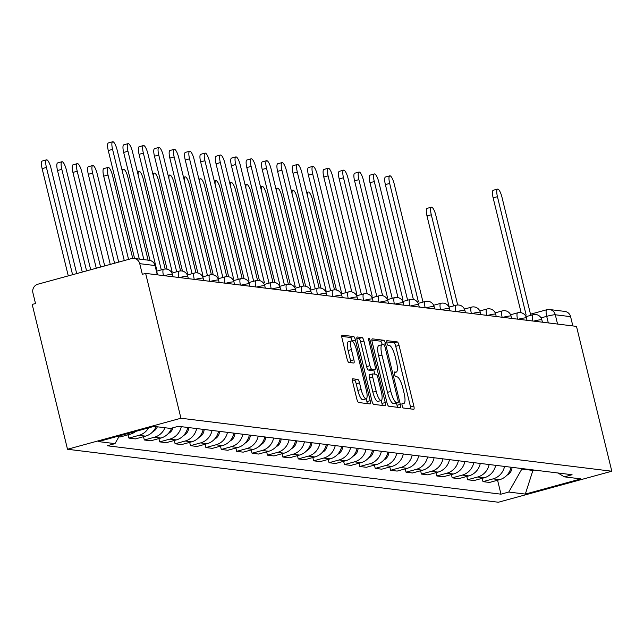 <?xml version="1.0" encoding="UTF-8"?>
<svg xmlns="http://www.w3.org/2000/svg" width="644" height="644" viewBox="0 0 644 644"><rect width="100%" height="100%" fill="white"/><g stroke="black" fill="none" stroke-linecap="round" stroke-linejoin="round"><path stroke-width="0.97" d="M402.146 405.583A2.439 0.636 74.7 0 0 403.402 408.022L413.69 409.294A3.486 0.91 74.7 0 0 413.786 409.286A3.486 0.91 74.7 0 0 413.834 406.042L399.055 345.401A3.486 0.91 74.7 0 0 397.268 341.916L386.972 340.652A2.439 0.636 74.7 0 0 386.907 340.652A2.439 0.636 74.7 0 0 386.867 342.922A2.439 0.636 74.7 0 0 388.123 345.369L389.459 345.53A11.157 2.906 74.7 0 1 395.183 356.696L396.414 361.743A11.157 2.906 74.7 0 1 396.261 372.127A11.157 2.906 74.7 0 1 395.939 372.143L394.611 371.982A2.439 0.636 74.7 0 0 394.539 371.982A2.439 0.636 74.7 0 0 394.506 374.253A2.439 0.636 74.7 0 0 395.762 376.7L397.09 376.861A11.157 2.906 74.7 0 1 402.822 388.018L404.054 393.073A11.157 2.906 74.7 0 1 403.893 403.45A11.157 2.906 74.7 0 1 403.579 403.474L402.25 403.313A2.439 0.636 74.7 0 0 402.178 403.313A2.439 0.636 74.7 0 0 402.146 405.583M352.832 378.769A3.486 0.91 74.7 0 0 352.735 378.777A3.486 0.91 74.7 0 0 352.687 382.021L356.832 399.03A3.486 0.91 74.7 0 0 358.619 402.516L370.05 403.925A3.486 0.91 74.7 0 0 370.147 403.917A3.486 0.91 74.7 0 0 370.203 400.673L355.416 340.04A3.486 0.91 74.7 0 0 353.628 336.546L342.197 335.146A3.486 0.91 74.7 0 0 342.101 335.154A3.486 0.91 74.7 0 0 342.053 338.398L347.06 358.941A3.486 0.91 74.7 0 0 348.847 362.435L353.741 363.031A3.486 0.91 74.7 0 0 353.838 363.023A3.486 0.91 74.7 0 0 353.886 359.787L351.407 349.595A9.322 2.431 74.7 0 1 351.535 340.918A9.322 2.431 74.7 0 1 356.583 350.231L366.315 390.151A9.322 2.431 74.7 0 1 366.186 398.829A9.322 2.431 74.7 0 1 361.139 389.515L359.513 382.858A3.486 0.91 74.7 0 0 357.726 379.372L352.646 378.817M180.94 418.238L145.641 273.402L576.493 326.387L611.8 471.223L180.94 418.238L67.507 449.262L498.359 502.24L611.8 471.223M386.955 402.733A3.486 0.91 74.7 0 0 388.751 406.227L400.174 407.628A3.486 0.91 74.7 0 0 400.278 407.62A3.486 0.91 74.7 0 0 400.327 404.384L385.547 343.743A3.486 0.91 74.7 0 0 383.752 340.257L372.321 338.849A3.486 0.91 74.7 0 0 372.224 338.857A3.486 0.91 74.7 0 0 372.176 342.101L386.955 402.733M385.112 405.776L373.681 404.376A3.486 0.91 74.7 0 1 371.894 400.882L357.114 340.249A3.486 0.91 74.7 0 1 357.162 337.005A3.486 0.91 74.7 0 1 357.259 336.997L362.153 337.601A3.486 0.91 74.7 0 1 363.941 341.087L369.938 365.679A3.486 0.91 74.7 0 0 371.725 369.165L374.969 369.567A3.486 0.91 74.7 0 0 375.074 369.559A3.486 0.91 74.7 0 0 375.122 366.315L368.875 340.716A2.439 0.636 74.7 0 1 368.915 338.446A2.439 0.636 74.7 0 1 370.236 340.877L385.265 402.524A3.486 0.91 74.7 0 1 385.217 405.768A3.486 0.91 74.7 0 1 385.112 405.776M145.641 273.402L142.332 274.312L139.74 263.67A7.1 6.818 -83 0 0 131.448 258.614L37.851 284.213A7.1 6.818 -83 0 0 32.916 292.883L35.509 303.525L32.2 304.427L67.507 449.262M530.487 314.192L546.812 309.732A7.1 1.851 74.7 0 1 547.006 309.716A7.1 6.818 97 0 1 549.549 309.531L564.844 311.414A7.1 6.818 97 0 1 570.592 316.655L555.297 314.771A7.1 0.733 166.3 0 0 546.708 316.341L541.049 317.886M572.854 325.945L570.592 316.655M504.558 466.425A16.333 15.681 97 0 1 493.079 478.878L499.591 479.683A16.333 15.681 -83 0 0 511.07 467.222M499.591 479.683L489.504 482.445L482.984 481.64L482.187 478.339M493.079 478.878L482.984 481.64M466.787 476.447L467.592 479.748L474.105 480.545L484.191 477.792A16.333 15.681 -83 0 0 495.679 465.33M489.158 464.533A16.333 15.681 97 0 1 477.679 476.987L467.592 479.748M451.396 474.556L452.201 477.856L458.713 478.653L468.8 475.9A16.333 15.681 -83 0 0 480.279 463.439M473.767 462.642A16.333 15.681 97 0 1 462.287 475.095L452.201 477.856M435.996 472.664L436.801 475.964L443.314 476.761L453.4 474A16.333 15.681 -83 0 0 464.888 461.547M458.375 460.742A16.333 15.681 97 0 1 446.888 473.203L436.801 475.964M420.604 470.764L421.409 474.065L427.922 474.87L438.009 472.108A16.333 15.681 -83 0 0 449.488 459.655M442.975 458.85A16.333 15.681 97 0 1 431.496 471.311L421.409 474.065M405.213 468.872L406.018 472.173L412.53 472.978L422.617 470.217A16.333 15.681 -83 0 0 434.096 457.755M427.584 456.958A16.333 15.681 97 0 1 416.105 469.42L406.018 472.173M389.813 466.981L390.618 470.281L397.131 471.086L407.217 468.325A16.333 15.681 -83 0 0 418.705 455.863M412.184 455.067A16.333 15.681 97 0 1 400.705 467.52L390.618 470.281M374.422 465.089L375.227 468.389L381.739 469.186L391.826 466.433A16.333 15.681 -83 0 0 403.305 453.972M396.793 453.175A16.333 15.681 97 0 1 385.313 465.628L375.227 468.389M359.022 463.197L359.827 466.498L366.339 467.294L376.426 464.541A16.333 15.681 -83 0 0 387.913 452.08M381.401 451.275A16.333 15.681 97 0 1 369.914 463.736L359.827 466.498M343.63 461.297L344.435 464.606L350.948 465.403L361.034 462.642A16.333 15.681 -83 0 0 372.514 450.188M366.001 449.383A16.333 15.681 97 0 1 354.522 461.845L344.435 464.606M328.239 459.405L329.044 462.706L335.556 463.511L345.643 460.75A16.333 15.681 -83 0 0 357.122 448.296M350.61 447.491A16.333 15.681 97 0 1 339.13 459.953L329.044 462.706M312.839 457.514L313.644 460.814L320.157 461.619L330.243 458.858A16.333 15.681 -83 0 0 341.731 446.397M335.21 445.6A16.333 15.681 97 0 1 323.731 458.061L313.644 460.814M297.447 455.622L298.252 458.922L304.765 459.727L314.852 456.966A16.333 15.681 -83 0 0 326.331 444.505M319.818 443.708A16.333 15.681 97 0 1 308.339 456.161L298.252 458.922M282.048 453.73L282.853 457.031L289.365 457.828L299.452 455.075A16.333 15.681 -83 0 0 310.939 442.613M304.427 441.816A16.333 15.681 97 0 1 292.94 454.27L282.853 457.031M266.656 451.838L267.461 455.139L273.974 455.936L284.06 453.175A16.333 15.681 -83 0 0 295.54 440.721M289.027 439.916A16.333 15.681 97 0 1 277.548 452.378L267.461 455.139M251.265 449.939L252.07 453.239L258.582 454.044L268.669 451.283A16.333 15.681 -83 0 0 280.148 438.83M273.636 438.025A16.333 15.681 97 0 1 262.156 450.486L252.07 453.239M235.865 448.047L236.67 451.347L243.182 452.152L253.269 449.391A16.333 15.681 -83 0 0 264.756 436.938M258.236 436.133A16.333 15.681 97 0 1 246.757 448.594L236.67 451.347M220.473 446.155L221.278 449.456L227.791 450.261L237.878 447.5A16.333 15.681 -83 0 0 249.357 435.038M242.844 434.241A16.333 15.681 97 0 1 231.365 446.695L221.278 449.456M205.074 444.263L205.879 447.564L212.391 448.361L222.478 445.608A16.333 15.681 -83 0 0 233.965 433.146M227.453 432.349A16.333 15.681 97 0 1 215.965 444.803L205.879 447.564M189.682 442.372L190.487 445.672L197 446.469L207.086 443.716A16.333 15.681 -83 0 0 218.566 431.255M212.053 430.458A16.333 15.681 97 0 1 200.574 442.911L190.487 445.672M174.291 440.48L175.096 443.78L181.608 444.577L191.695 441.816A16.333 15.681 -83 0 0 203.174 429.363M196.662 428.558A16.333 15.681 97 0 1 185.182 441.019L175.096 443.78M158.891 438.58L159.696 441.881L166.208 442.686L176.295 439.924A16.333 15.681 -83 0 0 187.782 427.471M181.27 426.666A16.333 15.681 97 0 1 169.783 439.128L159.696 441.881M143.499 436.688L144.304 439.989L150.817 440.794L160.903 438.033A16.333 15.681 -83 0 0 171.634 428.139M164.961 427.745A16.333 15.681 97 0 1 154.391 437.236L144.304 439.989M128.1 434.797L128.905 438.097L135.417 438.902L145.512 436.141A16.333 15.681 -83 0 0 156.073 426.65M148.571 427.874A16.333 15.681 97 0 1 138.991 435.336L128.905 438.097M118.85 436.857L120.026 437.002L130.112 434.249A16.333 15.681 -83 0 0 135.731 431.383M521.712 468.534L521.841 469.065L533.192 470.458L534.488 470.104M533.063 469.927L525.327 494.085L508.752 492.048L521.841 469.065M557.986 472.994L564.313 476.85L580.888 478.894L525.327 494.085M119.43 435.843L114.994 443.627L107.226 445.753L500.976 494.173L508.752 492.048M114.994 443.627L98.419 441.591L153.98 426.392L170.555 428.429L178.332 426.304L572.081 474.725L564.313 476.85M497.579 480.231L500.976 494.173M410.832 408.94A3.486 0.91 74.7 0 0 410.534 406.944L395.746 346.311A3.486 0.91 74.7 0 0 393.959 342.817L386.69 341.924M385.547 343.743L382.238 344.645A3.486 0.91 74.7 0 0 380.443 341.159L371.878 340.104M397.316 407.282A3.486 0.91 74.7 0 0 397.018 405.285L396.511 403.192M397.96 402.782A2.439 0.636 74.7 0 0 398.032 402.782A2.439 0.636 74.7 0 0 398.064 400.512L385.088 347.285A2.439 0.636 74.7 0 0 383.84 344.838L382.431 344.669A11.157 2.906 74.7 0 0 382.117 344.685A11.157 2.906 74.7 0 0 381.964 355.069L390.828 391.447A11.157 2.906 74.7 0 0 396.559 402.613L397.96 402.782L394.651 403.683A2.439 0.636 74.7 0 0 394.724 403.683A2.439 0.636 74.7 0 0 394.788 403.651M379.123 345.57A11.157 2.906 74.7 0 0 378.809 345.595A11.157 2.906 74.7 0 0 378.656 355.971L381.964 355.069M394.651 403.683L393.251 403.514A11.157 2.906 74.7 0 1 387.519 392.357L378.656 355.971M356.816 338.253L358.845 338.502L362.153 337.601M371.854 370.421A3.486 0.91 74.7 0 1 371.765 370.461A3.486 0.91 74.7 0 1 371.66 370.469L368.416 370.067A3.486 0.91 74.7 0 1 366.629 366.581L360.632 341.988A3.486 0.91 74.7 0 0 358.845 338.502M373.786 369.914L374.808 374.124M381.24 400.504L381.956 403.434L385.265 402.524M376.16 391.198A9.322 2.431 74.7 0 0 381.208 400.512A9.322 2.431 74.7 0 0 381.337 391.834L377.907 377.77A3.486 0.91 74.7 0 0 376.12 374.285L372.876 373.882A3.486 0.91 74.7 0 0 372.779 373.89A3.486 0.91 74.7 0 0 372.731 377.134L376.16 391.198L372.852 392.099A9.322 2.431 74.7 0 0 377.899 401.413L381.208 400.512M372.691 373.931L369.567 374.784A3.486 0.91 74.7 0 0 369.471 374.792A3.486 0.91 74.7 0 0 369.423 378.036L372.731 377.134M372.852 392.099L369.423 378.036M382.254 405.422A3.486 0.91 74.7 0 0 381.956 403.434M366.186 398.829L362.878 399.731A9.322 2.431 74.7 0 1 357.831 390.417L356.204 383.768A3.486 0.91 74.7 0 0 354.417 380.274L352.389 380.024M351.535 340.918L348.227 341.819A9.322 2.431 74.7 0 0 348.098 350.497L351.407 349.595M350.883 362.685A3.486 0.91 74.7 0 0 350.578 360.688L348.098 350.497M352.123 341.006L352.107 340.942A3.486 0.91 74.7 0 0 350.32 337.456L341.755 336.401M367.193 403.571A3.486 0.91 74.7 0 0 366.895 401.582L366.219 398.813M457.691 304.99L435.835 215.329A8.171 2.125 74.7 0 0 431.408 207.175A8.171 2.125 74.7 0 0 431.295 214.774L453.521 305.948M512.028 467.343A8.879 8.525 97 0 1 506.981 475.167M449.222 307.124L426.996 215.949A8.171 2.125 -105.3 0 1 427.109 208.35L431.408 207.175M521.141 312.734L493.143 197.861A8.171 2.125 -105.3 0 1 493.256 190.262L497.554 189.086A8.171 2.125 74.7 0 0 497.442 196.686L526.156 315.069A7.1 1.851 74.7 0 0 525.955 315.085A7.1 1.851 74.7 0 0 525.448 315.681M530.769 315.335L501.982 197.241A8.171 2.125 74.7 0 0 497.554 189.086M334.534 289.848L312.678 200.187A8.171 2.125 74.7 0 0 308.251 192.033A8.171 2.125 74.7 0 0 307.478 195.744M388.863 452.201A8.879 8.525 97 0 1 383.824 460.025M319.142 287.957L297.278 198.296A8.171 2.125 74.7 0 0 292.859 190.133A8.171 2.125 74.7 0 0 292.086 193.852M373.472 450.301A8.879 8.525 97 0 1 368.432 458.134M303.743 286.057L281.887 196.404A8.171 2.125 74.7 0 0 277.459 188.241A8.171 2.125 74.7 0 0 276.695 191.96M358.08 448.409A8.879 8.525 97 0 1 353.033 456.234M288.351 284.165L266.495 194.504A8.171 2.125 74.7 0 0 262.068 186.349A8.171 2.125 74.7 0 0 261.295 190.069M342.68 446.517A8.879 8.525 97 0 1 337.641 454.342M272.951 282.273L251.096 192.612A8.171 2.125 74.7 0 0 246.676 184.458A8.171 2.125 74.7 0 0 245.903 188.177M327.289 444.626A8.879 8.525 97 0 1 322.242 452.45M257.56 280.382L235.704 190.721A8.171 2.125 74.7 0 0 231.277 182.566A8.171 2.125 74.7 0 0 230.504 186.277M311.889 442.734A8.879 8.525 97 0 1 306.85 450.559M242.168 278.49L220.304 188.829A8.171 2.125 74.7 0 0 215.885 180.674A8.171 2.125 74.7 0 0 215.112 184.385M296.498 440.842A8.879 8.525 97 0 1 291.458 448.667M226.769 276.598L204.913 186.937A8.171 2.125 74.7 0 0 200.485 178.774A8.171 2.125 74.7 0 0 199.721 182.494M281.106 438.942A8.879 8.525 97 0 1 276.059 446.775M211.377 274.698L189.521 185.045A8.171 2.125 74.7 0 0 185.094 176.883A8.171 2.125 74.7 0 0 184.321 180.602M265.706 437.051A8.879 8.525 97 0 1 260.667 444.875M195.977 272.806L174.122 183.146A8.171 2.125 74.7 0 0 169.702 174.991A8.171 2.125 74.7 0 0 168.929 178.71M250.315 435.159A8.879 8.525 97 0 1 245.267 442.983M180.586 270.915L158.73 181.254A8.171 2.125 74.7 0 0 154.302 173.099A8.171 2.125 74.7 0 0 153.53 176.818M234.915 433.267A8.879 8.525 97 0 1 229.876 441.092M165.194 269.023L143.33 179.362A8.171 2.125 74.7 0 0 138.911 171.207A8.171 2.125 74.7 0 0 138.138 174.918M219.524 431.375A8.879 8.525 97 0 1 214.484 439.2M148.096 260.168L127.939 177.47A8.171 2.125 74.7 0 0 123.511 169.316A8.171 2.125 74.7 0 0 122.746 173.027M204.132 429.476A8.879 8.525 97 0 1 199.085 437.308M132.736 258.397L112.547 175.579A8.171 2.125 74.7 0 0 108.12 167.416A8.171 2.125 74.7 0 0 108.007 175.015L128.575 259.403M188.732 427.584A8.879 8.525 97 0 1 183.693 435.416M124.276 260.579L103.708 176.19A8.171 2.125 -105.3 0 1 103.821 168.591L108.12 167.416M413.384 299.484L385.378 184.611A8.171 2.125 -105.3 0 1 385.49 177.011L389.789 175.836A8.171 2.125 74.7 0 0 389.676 183.435L418.391 301.819A7.1 1.851 74.7 0 0 418.189 301.835A7.1 1.851 74.7 0 0 417.69 302.43M423.003 302.084L394.217 183.991A8.171 2.125 74.7 0 0 389.789 175.836M397.984 297.592L369.986 182.719A8.171 2.125 -105.3 0 1 370.099 175.12L374.397 173.944A8.171 2.125 74.7 0 0 374.285 181.544L402.999 299.927A7.1 1.851 74.7 0 0 402.798 299.943A7.1 1.851 74.7 0 0 402.291 300.539M407.612 300.193L378.817 182.099A8.171 2.125 74.7 0 0 374.397 173.944M382.592 295.701L354.586 180.827A8.171 2.125 -105.3 0 1 354.699 173.22L358.998 172.045A8.171 2.125 74.7 0 0 358.885 179.644L387.599 298.035A7.1 1.851 74.7 0 0 387.406 298.043A7.1 1.851 74.7 0 0 386.899 298.647M392.212 298.301L363.425 180.207A8.171 2.125 74.7 0 0 358.998 172.045M367.193 293.801L339.195 178.927A8.171 2.125 -105.3 0 1 339.308 171.328L343.606 170.153A8.171 2.125 74.7 0 0 343.494 177.752L372.208 296.143A7.1 1.851 74.7 0 0 372.007 296.151A7.1 1.851 74.7 0 0 371.499 296.755M376.821 296.409L348.034 178.316A8.171 2.125 74.7 0 0 343.606 170.153M351.801 291.909L323.795 177.036A8.171 2.125 -105.3 0 1 323.916 169.436L328.215 168.261A8.171 2.125 74.7 0 0 328.094 175.86L356.816 294.244A7.1 1.851 74.7 0 0 356.615 294.26A7.1 1.851 74.7 0 0 356.108 294.855M361.421 294.509L332.634 176.416A8.171 2.125 74.7 0 0 328.215 168.261M336.409 290.017L308.404 175.144A8.171 2.125 -105.3 0 1 308.516 167.545L312.815 166.369A8.171 2.125 74.7 0 0 312.702 173.969L341.417 292.352A7.1 1.851 74.7 0 0 341.215 292.368A7.1 1.851 74.7 0 0 340.716 292.964M346.029 292.618L317.242 174.524A8.171 2.125 74.7 0 0 312.815 166.369M321.01 288.126L293.012 173.252A8.171 2.125 -105.3 0 1 293.125 165.653L297.423 164.478A8.171 2.125 74.7 0 0 297.311 172.077L326.025 290.46A7.1 1.851 74.7 0 0 325.824 290.476A7.1 1.851 74.7 0 0 325.317 291.072M330.638 290.726L301.851 172.632A8.171 2.125 74.7 0 0 297.423 164.478M305.618 286.234L277.612 171.36A8.171 2.125 -105.3 0 1 277.725 163.761L282.032 162.586A8.171 2.125 74.7 0 0 281.911 170.185L310.625 288.568A7.1 1.851 74.7 0 0 310.432 288.584A7.1 1.851 74.7 0 0 309.925 289.18M315.238 288.834L286.451 170.74A8.171 2.125 74.7 0 0 282.032 162.586M290.219 284.334L262.221 169.461A8.171 2.125 -105.3 0 1 262.333 161.861L266.632 160.686A8.171 2.125 74.7 0 0 266.519 168.285L295.234 286.677A7.1 1.851 74.7 0 0 295.033 286.685A7.1 1.851 74.7 0 0 294.533 287.288M299.846 286.942L271.06 168.849A8.171 2.125 74.7 0 0 266.632 160.686M274.827 282.442L246.821 167.569A8.171 2.125 -105.3 0 1 246.942 159.97L251.241 158.794A8.171 2.125 74.7 0 0 251.12 166.393L279.842 284.785A7.1 1.851 74.7 0 0 279.641 284.793A7.1 1.851 74.7 0 0 279.134 285.397M284.447 285.051L255.66 166.957A8.171 2.125 74.7 0 0 251.241 158.794M259.435 280.551L231.429 165.677A8.171 2.125 -105.3 0 1 231.542 158.078L235.841 156.903A8.171 2.125 74.7 0 0 235.728 164.502L264.442 282.885A7.1 1.851 74.7 0 0 264.241 282.901A7.1 1.851 74.7 0 0 263.742 283.497M269.055 283.151L240.268 165.057A8.171 2.125 74.7 0 0 235.841 156.903M244.036 278.659L216.038 163.785A8.171 2.125 -105.3 0 1 216.151 156.186L220.449 155.011A8.171 2.125 74.7 0 0 220.337 162.61L249.051 280.993A7.1 1.851 74.7 0 0 248.85 281.009A7.1 1.851 74.7 0 0 248.343 281.605M253.664 281.259L224.877 163.165A8.171 2.125 74.7 0 0 220.449 155.011M228.644 276.767L200.638 161.894A8.171 2.125 -105.3 0 1 200.751 154.294L205.058 153.119A8.171 2.125 74.7 0 0 204.937 160.718L233.651 279.102A7.1 1.851 74.7 0 0 233.458 279.118A7.1 1.851 74.7 0 0 232.951 279.713M238.264 279.367L209.477 161.274A8.171 2.125 74.7 0 0 205.058 153.119M213.244 274.875L185.247 160.002A8.171 2.125 -105.3 0 1 185.359 152.403L189.658 151.219A8.171 2.125 74.7 0 0 189.545 158.827L218.26 277.21A7.1 1.851 74.7 0 0 218.058 277.226A7.1 1.851 74.7 0 0 217.559 277.822M222.872 277.475L194.085 159.382A8.171 2.125 74.7 0 0 189.658 151.219M197.853 272.976L169.847 158.102A8.171 2.125 -105.3 0 1 169.968 150.503L174.266 149.328A8.171 2.125 74.7 0 0 174.146 156.927L202.868 275.318A7.1 1.851 74.7 0 0 202.667 275.326A7.1 1.851 74.7 0 0 202.16 275.93M207.473 275.584L178.686 157.49A8.171 2.125 74.7 0 0 174.266 149.328M118.705 262.1L97.147 173.687A8.171 2.125 74.7 0 0 92.728 165.524A8.171 2.125 74.7 0 0 92.607 173.123L114.576 263.227M173.035 427.753A8.879 8.525 97 0 1 168.293 433.517M110.277 264.402L88.309 174.299A8.171 2.125 -105.3 0 1 88.429 166.699L92.728 165.524M182.461 271.084L154.455 156.21A8.171 2.125 -105.3 0 1 154.568 148.611L158.867 147.436A8.171 2.125 74.7 0 0 158.754 155.035L187.468 273.426A7.1 1.851 74.7 0 0 187.267 273.434A7.1 1.851 74.7 0 0 186.768 274.038M192.081 273.684L163.294 155.598A8.171 2.125 74.7 0 0 158.867 147.436M104.706 265.932L81.756 171.787A8.171 2.125 74.7 0 0 77.328 163.632A8.171 2.125 74.7 0 0 77.216 171.232L100.577 267.059M157.329 426.803A8.879 8.525 97 0 1 152.902 431.625M96.278 268.234L72.917 172.407A8.171 2.125 -105.3 0 1 73.03 164.808L77.328 163.632M167.062 269.192L139.064 154.319A8.171 2.125 -105.3 0 1 139.176 146.719L143.475 145.544A8.171 2.125 74.7 0 0 143.362 153.143L172.077 271.526A7.1 1.851 74.7 0 0 171.876 271.543A7.1 1.851 74.7 0 0 171.368 272.138M176.689 271.792L147.903 153.699A8.171 2.125 74.7 0 0 143.475 145.544M90.707 269.756L66.356 169.895A8.171 2.125 74.7 0 0 61.937 161.741A8.171 2.125 74.7 0 0 61.824 169.34L86.578 270.891M82.279 272.066L57.517 170.515A8.171 2.125 -105.3 0 1 57.638 162.916L61.937 161.741M149.996 260.434L123.664 152.427A8.171 2.125 -105.3 0 1 123.777 144.828L128.084 143.652A8.171 2.125 74.7 0 0 127.963 151.251L156.677 269.635A7.1 1.851 74.7 0 0 156.484 269.651A7.1 1.851 74.7 0 0 156.307 269.739M161.29 269.9L132.503 151.807A8.171 2.125 74.7 0 0 128.084 143.652M76.7 273.587L50.965 168.004A8.171 2.125 74.7 0 0 46.537 159.849A8.171 2.125 74.7 0 0 46.424 167.448L72.579 274.714M68.28 275.89L42.126 168.623A8.171 2.125 -105.3 0 1 42.238 161.024L46.537 159.849M134.588 258.502L108.273 150.535A8.171 2.125 -105.3 0 1 108.385 142.936L112.684 141.761A8.171 2.125 74.7 0 0 112.571 149.36L139.321 259.089M143.862 259.645L117.111 149.915A8.171 2.125 74.7 0 0 112.684 141.761M548.318 322.926L546.708 316.341A7.1 1.851 74.7 0 1 546.812 309.732A7.1 7.1 0 0 1 549.549 309.531A7.1 6.818 97 0 1 555.297 314.771L557.559 324.061M138.991 435.336L145.512 436.141M154.391 437.236L160.903 438.033M169.783 439.128L176.295 439.924M185.182 441.019L191.695 441.816M200.574 442.911L207.086 443.716M215.965 444.803L222.478 445.608M231.365 446.695L237.878 447.5M246.757 448.594L253.269 449.391M262.156 450.486L268.669 451.283M277.548 452.378L284.06 453.175M292.94 454.27L299.452 455.075M308.339 456.161L314.852 456.966M323.731 458.061L330.243 458.858M339.13 459.953L345.643 460.75M354.522 461.845L361.034 462.642M369.914 463.736L376.426 464.541M385.313 465.628L391.826 466.433M400.705 467.52L407.217 468.325M416.105 469.42L422.617 470.217M431.496 471.311L438.009 472.108M446.888 473.203L453.4 474M462.287 475.095L468.8 475.9M477.679 476.987L484.191 477.792M126.763 433.839L130.112 434.249M542.433 322.201L541.862 319.875A7.1 0.733 166.3 0 0 533.683 321.123M532.918 321.034A7.1 1.851 -105.3 0 1 533.087 314.699A7.1 1.851 -105.3 0 1 533.288 314.691M527.034 320.31L526.47 317.975A7.1 0.733 166.3 0 0 518.291 319.231M511.642 318.418L511.07 316.083A7.1 0.733 166.3 0 0 502.892 317.339M496.242 316.518L495.679 314.192A7.1 0.733 166.3 0 0 487.5 315.447M480.851 314.626L480.279 312.3A7.1 0.733 166.3 0 0 472.1 313.556M465.459 312.734L464.888 310.408A7.1 0.733 166.3 0 0 456.709 311.656M450.059 310.843L449.496 308.516A7.1 0.733 166.3 0 0 441.317 309.764M434.668 308.951L434.096 306.616A7.1 0.733 166.3 0 0 425.917 307.872M419.268 307.059L418.705 304.725A7.1 0.733 166.3 0 0 410.526 305.981M403.877 305.159L403.305 302.833A7.1 0.733 166.3 0 0 395.126 304.089M388.485 303.268L387.913 300.941A7.1 0.733 166.3 0 0 379.735 302.197M373.085 301.376L372.522 299.049A7.1 0.733 166.3 0 0 364.343 300.297M357.694 299.484L357.122 297.15A7.1 0.733 166.3 0 0 348.943 298.405M342.294 297.592L341.731 295.258A7.1 0.733 166.3 0 0 333.552 296.514M326.902 295.693L326.331 293.366A7.1 0.733 166.3 0 0 318.152 294.622M311.511 293.801L310.939 291.474A7.1 0.733 166.3 0 0 302.761 292.73M296.111 291.909L295.548 289.583A7.1 0.733 166.3 0 0 287.369 290.838M280.72 290.017L280.148 287.691A7.1 0.733 166.3 0 0 271.969 288.939M265.32 288.126L264.756 285.791A7.1 0.733 166.3 0 0 256.578 287.047M249.928 286.234L249.357 283.899A7.1 0.733 166.3 0 0 241.178 285.155M234.537 284.334L233.965 282.008A7.1 0.733 166.3 0 0 225.786 283.263M219.137 282.442L218.574 280.116A7.1 0.733 166.3 0 0 210.395 281.372M203.746 280.551L203.174 278.224A7.1 0.733 166.3 0 0 194.995 279.472M188.346 278.659L187.782 276.332A7.1 0.733 166.3 0 0 179.604 277.58M172.954 276.767L172.383 274.433A7.1 0.733 166.3 0 0 164.204 275.688M517.526 319.134A7.1 1.851 -105.3 0 1 517.696 312.807A7.1 1.851 -105.3 0 1 517.897 312.799M502.135 317.242A7.1 1.851 -105.3 0 1 502.296 310.915A7.1 1.851 -105.3 0 1 502.497 310.907M486.735 315.351A7.1 1.851 -105.3 0 1 486.904 309.023A7.1 1.851 -105.3 0 1 487.106 309.007M471.344 313.459A7.1 1.851 -105.3 0 1 471.505 307.132A7.1 1.851 -105.3 0 1 471.706 307.116M455.944 311.567A7.1 1.851 -105.3 0 1 456.113 305.24A7.1 1.851 -105.3 0 1 456.314 305.224M440.552 309.675A7.1 1.851 -105.3 0 1 440.721 303.34A7.1 1.851 -105.3 0 1 440.923 303.332M425.161 307.776A7.1 1.851 -105.3 0 1 425.322 301.448A7.1 1.851 -105.3 0 1 425.523 301.44M409.761 305.884A7.1 1.851 -105.3 0 1 409.93 299.557A7.1 1.851 -105.3 0 1 410.131 299.541M394.37 303.992A7.1 1.851 -105.3 0 1 394.531 297.665A7.1 1.851 -105.3 0 1 394.732 297.649M378.97 302.1A7.1 1.851 -105.3 0 1 379.139 295.773A7.1 1.851 -105.3 0 1 379.34 295.757M363.578 300.209A7.1 1.851 -105.3 0 1 363.747 293.881A7.1 1.851 -105.3 0 1 363.949 293.865M348.187 298.317A7.1 1.851 -105.3 0 1 348.348 291.982A7.1 1.851 -105.3 0 1 348.549 291.974M332.787 296.417A7.1 1.851 -105.3 0 1 332.956 290.09A7.1 1.851 -105.3 0 1 333.157 290.082M317.395 294.525A7.1 1.851 -105.3 0 1 317.564 288.198A7.1 1.851 -105.3 0 1 317.758 288.182M301.996 292.634A7.1 1.851 -105.3 0 1 302.165 286.306A7.1 1.851 -105.3 0 1 302.366 286.29M286.604 290.742A7.1 1.851 -105.3 0 1 286.773 284.415A7.1 1.851 -105.3 0 1 286.974 284.398M271.213 288.85A7.1 1.851 -105.3 0 1 271.374 282.523A7.1 1.851 -105.3 0 1 271.575 282.507M255.813 286.958A7.1 1.851 -105.3 0 1 255.982 280.623A7.1 1.851 -105.3 0 1 256.183 280.615M240.421 285.059A7.1 1.851 -105.3 0 1 240.59 278.731A7.1 1.851 -105.3 0 1 240.784 278.723M225.022 283.167A7.1 1.851 -105.3 0 1 225.191 276.839A7.1 1.851 -105.3 0 1 225.392 276.823M209.63 281.275A7.1 1.851 -105.3 0 1 209.799 274.948A7.1 1.851 -105.3 0 1 210 274.932M194.238 279.383A7.1 1.851 -105.3 0 1 194.399 273.056A7.1 1.851 -105.3 0 1 194.601 273.04M178.839 277.492A7.1 1.851 -105.3 0 1 179.008 271.156A7.1 1.851 -105.3 0 1 179.209 271.148M163.447 275.592A7.1 1.851 -105.3 0 1 163.616 269.264A7.1 1.851 -105.3 0 1 163.809 269.256M157.297 274.843L155.035 265.553L139.74 263.67M157.563 274.875L155.317 265.682A7.1 0.733 166.3 0 0 155.035 265.553A7.1 6.818 97 0 0 149.287 260.313L133.992 258.429M401.937 403.925L403.579 403.474M394.297 372.594L395.939 372.143M393.959 342.817L397.268 341.916M395.746 346.311L399.055 345.401M410.534 406.944L413.834 406.042M380.443 341.159L383.752 340.257M397.018 405.285L400.327 404.384M387.519 392.357L390.828 391.447M393.251 403.514L396.559 402.613M360.632 341.988L363.941 341.087M366.629 366.581L369.938 365.679M368.416 370.067L371.725 369.165M371.66 370.469L374.969 369.567M369.004 341.215L370.236 340.877M354.417 380.274L357.726 379.372M356.204 383.768L359.513 382.858M357.831 390.417L361.139 389.515M350.578 360.688L353.886 359.787M350.32 337.456L353.628 336.546M352.107 340.942L355.416 340.04M366.895 401.582L370.203 400.673M426.996 215.949L431.295 214.774M497.442 196.686L493.143 197.861M103.708 176.19L108.007 175.015M389.676 183.435L385.378 184.611M374.285 181.544L369.986 182.719M358.885 179.644L354.586 180.827M343.494 177.752L339.195 178.927M328.094 175.86L323.795 177.036M312.702 173.969L308.404 175.144M297.311 172.077L293.012 173.252M281.911 170.185L277.612 171.36M266.519 168.285L262.221 169.461M251.12 166.393L246.821 167.569M235.728 164.502L231.429 165.677M220.337 162.61L216.038 163.785M204.937 160.718L200.638 161.894M189.545 158.827L185.247 160.002M174.146 156.927L169.847 158.102M88.309 174.299L92.607 173.123M158.754 155.035L154.455 156.21M72.917 172.407L77.216 171.232M143.362 153.143L139.064 154.319M57.517 170.515L61.824 169.34M127.963 151.251L123.664 152.427M42.126 168.623L46.424 167.448M112.571 149.36L108.273 150.535M541.862 319.875A7.1 7.1 0 0 0 533.087 314.699L525.995 316.639M526.47 317.975A7.1 7.1 0 0 0 517.696 312.807L510.603 314.747M511.07 316.083A7.1 7.1 0 0 0 502.296 310.915L495.204 312.855M495.679 314.192A7.1 7.1 0 0 0 486.904 309.023L479.812 310.963M480.279 312.3A7.1 7.1 0 0 0 471.505 307.132L464.413 309.072M464.888 310.408A7.1 7.1 0 0 0 456.113 305.24L449.021 307.18M449.496 308.516A7.1 7.1 0 0 0 440.721 303.34L433.629 305.28M434.096 306.616A7.1 7.1 0 0 0 425.322 301.448L418.23 303.388M418.705 304.725A7.1 7.1 0 0 0 409.93 299.557L402.838 301.497M403.305 302.833A7.1 7.1 0 0 0 394.531 297.665L387.447 299.605M387.913 300.941A7.1 7.1 0 0 0 379.139 295.773L372.047 297.713M372.522 299.049A7.1 7.1 0 0 0 363.747 293.881L356.655 295.813M357.122 297.15A7.1 7.1 0 0 0 348.348 291.982L341.256 293.922M341.731 295.258A7.1 7.1 0 0 0 332.956 290.09L325.864 292.03M326.331 293.366A7.1 7.1 0 0 0 317.564 288.198L310.472 290.138M310.939 291.474A7.1 7.1 0 0 0 302.165 286.306L295.073 288.246M295.548 289.583A7.1 7.1 0 0 0 286.773 284.415L279.681 286.355M280.148 287.691A7.1 7.1 0 0 0 271.374 282.523L264.282 284.455M264.756 285.791A7.1 7.1 0 0 0 255.982 280.623L248.89 282.563M249.357 283.899A7.1 7.1 0 0 0 240.59 278.731L233.498 280.671M233.965 282.008A7.1 7.1 0 0 0 225.191 276.839L218.099 278.78M218.574 280.116A7.1 7.1 0 0 0 209.799 274.948L202.707 276.888M203.174 278.224A7.1 7.1 0 0 0 194.399 273.056L187.307 274.996M187.782 276.332A7.1 7.1 0 0 0 179.008 271.156L171.916 273.096M172.383 274.433A7.1 7.1 0 0 0 163.616 269.264L156.661 271.172M155.317 265.682A7.1 7.1 0 0 0 149.287 260.313M401.937 403.989L403.893 403.45M394.297 372.659L396.261 372.127M394.724 403.683L398.032 402.782M378.809 345.595L382.117 344.685M371.765 370.461L375.074 369.559M369.471 374.792L372.779 373.89M525.955 315.085L525.174 315.302M306.681 192.459L308.251 192.033M291.289 190.568L292.859 190.133M275.89 188.676L277.459 188.241M260.498 186.776L262.068 186.349M245.098 184.884L246.676 184.458M229.707 182.993L231.277 182.566M214.315 181.101L215.885 180.674M198.916 179.209L200.485 178.774M183.524 177.317L185.094 176.883M168.124 175.418L169.702 174.991M152.733 173.526L154.302 173.099M137.341 171.634L138.911 171.207M121.941 169.742L123.511 169.316M418.189 301.835L417.409 302.044M402.798 299.943L402.017 300.152M387.406 298.043L386.617 298.261M372.007 296.151L371.226 296.369M356.615 294.26L355.826 294.477M341.215 292.368L340.435 292.585M325.824 290.476L325.043 290.686M310.432 288.584L309.643 288.794M295.033 286.685L294.252 286.902M279.641 284.793L278.852 285.01M264.241 282.901L263.46 283.118M248.85 281.009L248.069 281.219M233.458 279.118L232.669 279.327M218.058 277.226L217.278 277.435M202.667 275.326L201.878 275.543M187.267 273.434L186.486 273.652M171.876 271.543L171.095 271.76"/></g></svg>

